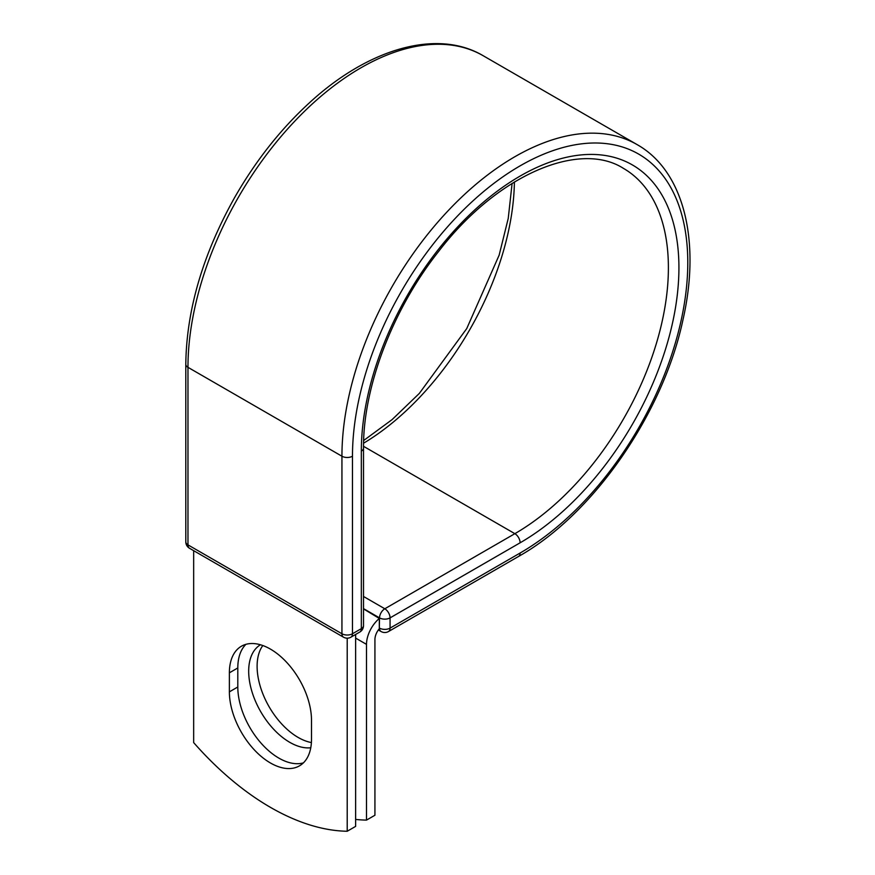 <?xml version="1.0" encoding="UTF-8"?>
<svg xmlns="http://www.w3.org/2000/svg" width="875" height="875" viewBox="0 0 875 875"><rect width="100%" height="100%" fill="white"/><g stroke="black" fill="none" stroke-linecap="round" stroke-linejoin="round"><path stroke-width="1.31" d="M270.441 762.978A58.067 33.523 -120 0 0 299.469 765.855A58.067 33.523 -120 0 0 311.5 739.277L311.5 720.223A58.067 33.523 -120 0 0 286.158 661.795A58.067 33.523 -120 0 0 241.412 646.231A58.067 33.523 -120 0 0 229.381 672.82L229.381 691.862A58.067 33.523 -120 0 0 270.441 762.978M245.93 644.339A58.067 33.523 -120 0 0 237.803 667.953L237.803 686.995A58.067 33.523 -120 0 0 278.863 758.111A58.067 33.523 -120 0 0 303.373 762.891M311.402 742.558A58.067 33.523 60 0 1 298.167 737.45A58.067 33.523 60 0 1 262.511 692.967A58.067 33.523 60 0 1 262.806 645.531M310.767 747.764A58.067 33.523 60 0 1 289.745 742.317A58.067 33.523 60 0 1 251.88 691.381A58.067 33.523 60 0 1 260.444 644.766M355.633 819.416A248.139 143.27 -120 0 0 366.505 820.105L366.505 644.372A23.231 13.409 -60 0 1 379.312 618.472L379.312 627.987L379.531 617.881L363.508 608.628M366.505 820.105L374.927 815.248L374.927 639.505A11.32 6.53 -60 0 1 379.356 628.688A7.448 4.298 -60 0 1 379.312 627.987M379.312 618.472L363.508 608.891M347.211 638.17L347.211 831.25L355.633 826.383L355.633 634.463M347.211 831.25A248.139 143.27 60 0 1 193.67 742.613L193.67 550.681M366.505 644.372L355.633 638.094M520.122 553.022L390.064 628.119A7.448 4.298 60 0 1 388.522 631.52L518.58 556.434A7.448 4.298 -120 0 0 520.122 553.022A237.103 136.894 -60 0 0 687.783 262.642A237.103 136.894 -60 0 0 520.122 165.845A237.103 136.894 -60 0 0 352.472 456.225L352.472 633.763L361.331 628.644A7.448 4.298 0 0 0 363.508 625.614L363.508 448.077C363.005 387.286 392.58 309.444 438.605 251.453C497.438 174.595 579.523 140.284 623.427 168.361A217.12 125.355 -60 0 1 656.709 342.344A217.12 125.355 -60 0 1 514.861 533.673L384.803 608.77A7.448 4.298 60 0 1 390.064 617.881L390.064 628.119A7.448 4.298 180 0 1 379.531 628.119A7.448 4.298 120 0 0 381.073 631.52A7.448 7.448 0 0 0 388.522 631.52M363.508 448.077A7.448 4.298 0 0 1 361.331 451.117A224.569 129.653 -60 0 1 520.122 176.072A224.569 129.653 -60 0 1 678.923 267.75A224.569 129.653 -60 0 1 520.122 542.795L390.064 617.881A7.448 4.298 180 0 1 379.531 617.881A7.448 4.298 120 0 1 384.803 608.77L363.508 596.477M520.122 542.795A7.448 4.298 -120 0 0 514.861 533.673L363.519 446.305M185.795 364.295A7.448 4.298 0 0 0 187.972 367.336A244.541 141.192 -60 0 1 294.722 121.231A244.541 141.192 -60 0 1 483.164 55.716C436.975 28.383 367.839 48.639 308.787 103.392C280.252 129.653 255.566 161 234.708 197.411C202.781 254.439 186.473 310.067 185.795 364.295L185.795 541.833A7.448 4.298 0 0 0 187.972 544.873L341.939 633.763A7.448 4.298 0 0 0 352.472 633.763A7.448 4.298 -120 0 1 350.93 637.175L359.789 632.056A7.448 4.298 -120 0 0 361.331 628.644L361.331 451.117M185.795 541.833A7.448 7.448 0 0 0 189.514 548.275A7.448 4.298 120 0 1 187.972 544.873L187.972 367.336L341.939 456.225A244.541 141.192 -60 0 1 448.689 210.131A244.541 141.192 -60 0 1 637.131 144.616L483.164 55.716M189.514 548.275L343.481 637.175A7.448 4.298 120 0 1 341.939 633.763L341.939 456.225A7.448 4.298 0 0 0 352.472 456.225M514.402 181.967A217.12 125.355 -60 0 1 363.573 443.209M237.803 667.953L229.381 672.82M237.803 686.995L229.381 691.862M518.58 556.434C593.173 514.609 663.195 413.503 683.014 319.583C700.941 241.019 683.922 170.964 637.131 144.616M363.65 440.519L392.022 419.672L419.322 393.422L466.725 328.606L499.155 255.139L508.244 218.378L512.105 183.378M378.35 629.956L381.073 631.52M359.789 632.056A7.448 7.448 0 0 0 363.508 625.614M343.481 637.175A7.448 7.448 0 0 0 350.93 637.175"/></g></svg>
